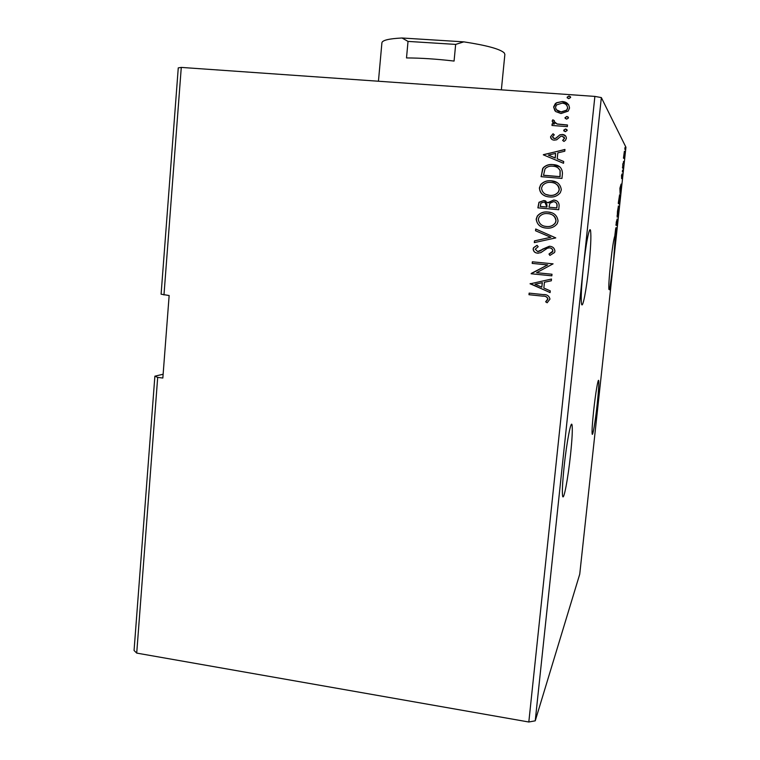 <?xml version="1.0" encoding="UTF-8"?>
<svg xmlns="http://www.w3.org/2000/svg" width="760" height="760" viewBox="0 0 760 760"><rect width="100%" height="100%" fill="white"/><g stroke="black" fill="none" stroke-linecap="round" stroke-linejoin="round"><path stroke-width="1.14" d="M570.551 454.556C572.147 439.099 572.65 429.276 572.061 425.106C571.149 419.121 566.675 442.092 564.11 466.763C562.514 482.344 562.02 492.1 562.619 496.033C563.654 501.866 568.1 478.125 570.551 454.556M593.645 410.799C595.489 393.423 598.225 377.425 598.718 380.75C599.051 383.629 598.547 391.381 597.227 404.016C595.431 420.859 592.705 437.19 592.163 433.96C591.822 431.243 592.315 423.519 593.645 410.799M615.667 228.655L614.783 236.027M614.878 236.027L615.913 228.684M614.507 236.835L615.201 236.901M615.239 237.386L613.443 262.703L609.615 289.807L609.805 287.992L608.922 289.437C608.561 286.216 609.111 277.466 610.603 263.188C612.303 248.016 613.7 239.001 614.774 236.17L616.037 227.563L615.239 237.386L614.403 237.215M588.81 266.95C590.71 248.358 591.299 236.293 590.577 230.745C589.608 224.855 585.76 244.055 583.281 267.909C581.381 286.738 580.792 298.737 581.533 303.915C582.597 309.719 586.425 289.845 588.81 266.95M535.239 720.822L601.341 97.584L625.936 147.231L579.737 574.189L535.239 720.822L528.817 722L136.714 653.096L134.064 650.484L154.879 376.19L163.134 374.224M136.714 653.096L157.691 377.387L162.839 378.034L169.148 295.535L161.101 294.196L178.267 67.877L181.279 67.412L594.88 96.406L528.817 722M617.167 217.141L618.374 205.95L617.167 217.141M619.913 188.204L621.11 184.1L620.084 193.591L619.913 188.204M622.373 171.931L622.573 170.059L622.373 171.931M623.304 163.333L623.504 161.471L623.304 163.333M624.815 149.311L625.024 147.44L624.815 149.311M623.457 158.099L624.397 151.211L623.457 158.099M622.801 168.445L622.763 163.799L622.801 168.445M621.481 175.541L622.088 173.916L621.632 178.629L621.547 175.55M619.324 200.621L618.953 203.984L618.269 203.433L619.59 194.75L619.248 200.621M616.635 225.482L615.913 225.178L617.111 219.079L616.635 225.482M157.691 377.387L154.879 376.19M566.608 119.159L564.994 117.667L566.894 116.441L568.508 117.933L566.608 119.159M565.307 131.689L563.702 130.188L565.592 128.963L567.207 130.454L565.307 131.689M543.295 154.821L564.965 149.454L564.775 151.23L557.821 152.864L557.213 158.802L563.711 161.509L563.521 163.286L543.295 154.821M549.575 196.954C543.637 196.545 540.227 193.572 539.362 188.034L540.683 184.604C543.533 181.602 547.019 180.339 551.142 180.785C557.118 181.203 560.51 184.205 561.317 189.791L560.3 192.717C557.479 196.013 553.907 197.429 549.575 196.954M530.091 283.851L551.503 279.043L551.323 280.782L544.445 282.235L543.846 288.059L550.269 290.88L550.088 292.609L530.261 283.556M554.933 251.199L554.534 252.519L549.898 255.436L548.976 254.04L552.786 251.104C552.634 249.166 551.561 248.083 549.565 247.855L547.466 248.178L540.806 252.652L537.577 253.166C534.888 252.928 533.406 251.531 533.121 248.985L533.558 247.694L537.035 245.299L538.184 246.677L535.239 249.204L537.653 251.56L549.755 246.249C552.871 246.582 554.591 248.226 554.933 251.199M546.364 228.095C540.436 227.648 537.044 224.675 536.18 219.155L537.301 216.02C540.113 212.847 543.656 211.508 547.931 212.002C553.878 212.439 557.26 215.45 558.068 221.027L557.222 223.659C554.448 227.126 550.829 228.598 546.364 228.095M568.736 98.695L567.121 97.204L569.021 95.969L570.636 97.46L568.736 98.695M163.97 294.966L181.279 67.412M558.704 209.712L537.871 207.85L538.973 202.293L543.818 200.516L548.045 202.873L553.717 200.032C557.165 200.364 558.971 202.189 559.142 205.513L558.704 209.712M555.778 237.899L534.308 242.62L534.489 240.873L550.762 237.291L535.524 230.745L535.705 228.998L555.778 237.899M542.716 296.144L528.979 294.709L529.14 293.123L543.086 294.576C546.906 294.329 549.195 295.849 549.955 299.117L547.153 302.774L545.642 301.805L547.827 298.908C547 296.856 545.3 295.934 542.716 296.144L528.979 294.709M551.997 274.246L551.836 275.842L531.126 273.762L547.628 264.926L532.181 263.397L532.351 261.801L553.081 263.844L536.579 272.697L551.997 274.246M562.457 173.536L561.953 178.429L541.063 176.671L543.191 167.77C545.965 165.157 549.261 164.103 553.09 164.616C559.142 164.882 562.267 167.855 562.457 173.536M550.553 136.733L553.052 133.76L554.268 134.814L552.444 136.772L554.344 138.51L555.769 138.225L559.883 134.824L562.314 134.472C564.784 134.643 566.143 135.907 566.399 138.254L565.573 140.182L563.967 141.445L562.637 140.4L564.49 138.291L562.229 136.107L560.718 136.382L556.662 139.802L554.249 140.134C552.007 139.992 550.772 138.861 550.553 136.733L553.052 133.76M567.331 126.625L551.978 125.466L552.149 123.842L554.401 124.013L552.168 120.982L552.824 119.785L554.372 120.678L554.031 121.391L557.089 123.956L567.501 124.991L567.331 126.625M555.702 111.549L553.612 106.951L555.303 103.664L556.596 102.733L562.219 101.536C566.58 101.811 569.021 104.006 569.525 108.11L568.157 111.121L560.984 113.534L555.702 111.549M601.341 97.584L594.88 96.406M567.378 98.059L567.121 97.204M567.226 97.356L569.021 95.969M569.126 96.121L570.484 96.776M538.004 207.86L539.106 202.34L543.818 200.516M543.951 200.573L545.718 200.963M548.387 202.321L548.045 202.873M548.511 202.369L553.717 200.032M553.841 200.089L556.016 200.593M557.033 206.102L556.918 206.055C557.213 203.5 556.092 202.027 553.556 201.647L549.898 203.243L548.967 207.214L556.842 207.945L557.033 206.102C557.384 204.126 556.672 202.749 554.885 201.97M547.038 206.245L546.915 206.197C547.172 203.794 546.098 202.435 543.694 202.131L540.873 203.138L540.293 206.473L546.953 207.062L544.986 202.435M546.953 207.062L546.915 206.197M540.16 206.425L546.829 207.024M556.842 207.945L556.918 206.055M548.967 207.214L556.728 207.907M545.11 227.934C539.866 227.097 536.931 224.181 536.313 219.184L536.18 219.155M536.313 219.184L537.434 216.059C540.246 212.885 543.78 211.546 548.055 212.04L547.931 212.002M548.055 212.04L551.161 212.629M545.262 226.309L546.649 226.508C550.231 226.927 553.137 225.748 555.37 222.965L556.035 220.913C555.788 217.303 553.85 215.023 550.221 214.073M547.76 213.607C544.264 213.199 541.405 214.32 539.163 216.961L538.308 219.279C539.02 223.734 541.756 226.138 546.525 226.489C550.116 226.907 553.024 225.72 555.256 222.936L555.921 220.884C555.294 216.372 552.567 213.95 547.76 213.607M534.451 242.582L534.489 240.873M534.622 240.882L550.762 237.291M550.876 237.31L535.524 230.745M535.658 230.764L535.838 229.054M550.003 255.407L548.976 254.04M549.1 254.03L552.672 251.845L552.786 251.104M552.9 251.104C552.758 249.166 551.684 248.083 549.679 247.855L549.565 247.855M538.431 253.194L537.577 253.166M537.709 253.166C535.031 252.928 533.548 251.531 533.264 248.985L533.121 248.985M533.264 248.985L533.7 247.694L537.073 245.347M538.175 251.569L540.427 250.847M540.559 250.847L542.697 249.071M542.82 249.071L549.413 246.23M529.121 294.671L529.274 293.142M547.247 302.708L545.642 301.805M545.775 301.758L547.418 299.924M547.542 299.877L547.827 298.908M547.95 298.87C547.124 296.808 545.423 295.887 542.839 296.106M551.323 280.782L544.445 282.235M550.097 292.524L530.233 283.822M541.794 287.166L542.383 282.673L535.078 284.231L541.794 287.166L542.25 282.701L535.078 284.231M551.836 275.813L531.126 273.762M531.297 273.41L547.628 264.926M547.751 264.908L532.181 263.397M532.323 263.387L532.484 261.81M545.139 195.89C541.538 194.465 539.657 191.862 539.495 188.09L539.362 188.034M539.495 188.09L540.816 184.67C543.656 181.678 547.143 180.405 551.266 180.851L551.142 180.785M551.266 180.851L556.928 182.514M546.089 194.465L549.86 195.396C553.337 195.785 556.206 194.655 558.467 192.005L559.274 189.725C559.274 187.017 558.058 185.041 555.626 183.768M550.971 182.409C547.608 182.03 544.787 183.093 542.526 185.582L541.5 188.148C542.212 192.612 544.958 195.016 549.736 195.339C553.223 195.728 556.092 194.598 558.353 191.947L559.16 189.667C558.524 185.136 555.797 182.723 550.971 182.409M541.196 176.691L542.649 168.549M542.783 168.634L543.324 167.855C546.089 165.243 549.385 164.189 553.204 164.692L553.09 164.616M553.204 164.692L559.864 166.896M560.177 170.582L560.063 170.506C558.591 167.732 556.206 166.307 552.919 166.231C549.869 165.822 547.257 166.668 545.062 168.758L543.495 175.313L560.082 176.7L560.177 170.582L558.077 167.903M543.362 175.237L559.968 176.633L560.063 170.506M543.457 154.65L564.946 149.587M563.702 161.557L557.213 158.802M548.35 155.097L555.256 158.023L555.607 153.387L548.35 155.097L555.133 157.928L555.607 153.387M553.175 133.874L554.258 134.814M552.986 137.959L554.344 138.51M554.458 138.614L555.769 138.225M555.892 138.329L559.883 134.824M559.996 134.938L562.314 134.472M562.428 134.586L565.592 135.926M562.77 140.495L564.49 138.291M564.604 138.396L564.024 136.942M551.589 139.147L550.677 136.838M564.082 131.166L563.702 130.188M563.806 130.311L565.592 128.963M565.706 129.086L566.941 129.618M552.111 125.476L552.149 123.842M552.273 123.966L554.401 124.013M553.033 122.996L552.168 120.982M552.292 121.106L552.824 119.785M552.947 119.909L554.344 120.726M554.629 122.721L557.089 123.956M557.203 124.08L567.492 125.105M565.326 118.598L564.994 117.667M565.107 117.8L566.894 116.441M566.998 116.565L568.299 117.154M554.923 110.817L553.612 106.951M553.736 107.093L556.596 102.733M556.709 102.876L562.219 101.536M562.333 101.678L568.67 104.756M556.424 109.772L561.279 112.034L566.694 110.304L567.739 108.11L566.95 105.526M562.067 103.17L556.633 104.88L555.494 107.093C556.006 110.124 557.897 111.72 561.165 111.9L566.58 110.171L567.635 107.977C567.178 104.937 565.326 103.341 562.067 103.17M624.274 152.342L623.618 158.346L624.274 152.342M622.383 167.285L622.924 167.333M620.483 186.969L620.141 190.105L620.255 186.95M618.459 202.359L619.01 202.815L619.466 195.871L618.383 202.35M618.336 202.758L619.01 202.815M617.053 216.001L618.136 211.774M618.061 211.764L618.25 207.071L617.471 211.365L617.291 216.02M616.236 222.927L616.559 220.96L616.16 222.917M616.474 223.659L616.996 220.2L616.398 223.649M616.018 224.285L616.683 224.343M609.805 287.992L608.978 287.907L609.149 287.166L609.976 287.251M609.149 287.166L609.054 287.916M463.828 41.857L455.658 44.403L454.072 61.066C436.82 59.033 420.974 57.988 406.505 57.931L408.025 41.41L402.049 38L463.828 41.857C486.723 45.362 500.203 49.058 504.269 52.943L504.868 54.416L501.362 89.851M378.442 81.234L381.909 42.788C382.346 40.242 389.053 38.646 402.049 38M455.658 44.403L408.025 41.41M572.061 425.106L571.073 424.983M590.577 230.745L589.418 230.641"/></g></svg>
